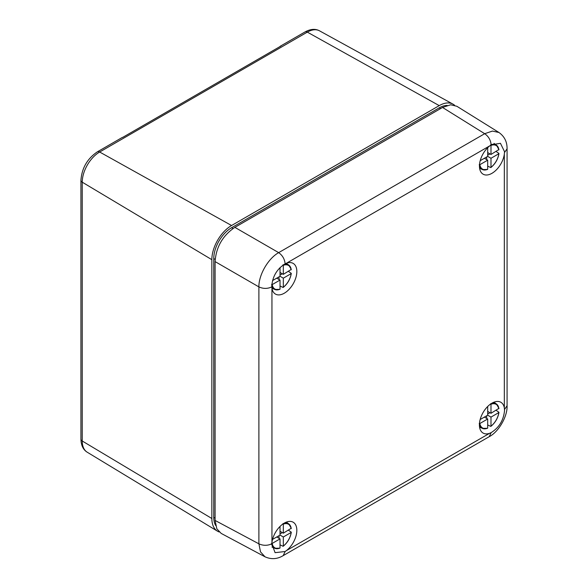 <?xml version="1.0" encoding="UTF-8"?>
<svg xmlns="http://www.w3.org/2000/svg" width="588" height="588" viewBox="0 0 588 588"><rect width="100%" height="100%" fill="white"/><g stroke="black" fill="none" stroke-linecap="round" stroke-linejoin="round"><path stroke-width="0.88" d="M454.561 105.215A27.886 16.104 120 0 0 453.003 104.142A27.886 16.104 120 0 0 439.236 105.619L231.569 225.513A27.886 16.104 120 0 0 211.849 259.675L211.849 518.498A27.886 16.104 120 0 0 217.45 531.162A27.886 16.104 120 0 0 219.162 531.971M215.634 525.466A25.174 14.531 -60 0 1 213.767 517.389L213.767 258.566A25.174 14.531 -60 0 1 231.569 227.732L439.236 107.839A25.174 14.531 -60 0 1 447.167 105.414M439.236 105.619L307.326 32.127A4.66 2.69 60 0 0 305.054 31.928L280.329 46.195A4.66 2.69 -120 0 1 281.013 45.989L122.789 137.335A4.66 2.69 60 0 0 122.106 137.548L123.068 137.239M271.781 285.966C272.634 276.228 277.08 268.848 285.129 263.828L286.334 263.292A17.713 10.224 -60 0 1 292.802 263.204A17.713 10.224 -60 0 1 293.169 283.85A17.713 10.224 -60 0 1 275.103 293.86A17.713 10.224 -60 0 1 271.95 288.208L271.781 285.966M285.129 263.828C284.666 259.117 282.512 255.39 278.668 252.642C268.165 258.47 258.691 274.89 258.889 286.893L215.09 261.601C216.127 246.989 222.72 235.567 234.862 227.358L442.536 107.457L450.673 104.782L456.854 106.274M504.475 152.571L504.335 154.041A17.713 10.224 120 0 1 495.574 170.616A17.713 10.224 120 0 1 482.763 173.967A17.713 10.224 120 0 1 479.448 166.073A17.713 10.224 120 0 1 489.951 145.736L491.149 144.883L500.447 143.296L504.497 151.608L504.475 152.571L507.069 148.845C507.194 141.928 504.497 136.482 498.984 132.506L492.465 131.073L484.688 133.697L442.536 107.457M504.335 407.888L504.541 410.402C503.644 420.155 499.183 427.557 491.149 432.621L489.686 433.26A17.78 10.261 120 0 1 482.733 432.841A17.78 10.261 120 0 1 479.404 424.926A17.78 10.261 120 0 1 486.93 407.278A17.78 10.261 120 0 1 500.498 402.074A17.78 10.261 120 0 1 504.335 407.888L504.335 154.041M271.81 543.827L271.95 542.356A17.713 10.224 -60 0 1 280.226 526.238A17.713 10.224 -60 0 1 292.802 522.026A17.713 10.224 -60 0 1 296.308 534.786A17.713 10.224 -60 0 1 286.334 550.662L285.129 551.515L275.081 552.669L271.81 543.827C267.503 545.782 263.196 545.782 258.889 543.819L260.506 551.867L265.019 556.807C271.208 559.585 277.271 559.195 283.203 555.623L489.223 436.678C498.815 431.798 507.642 416.12 507.069 405.771L507.069 148.845M221.191 533.412L216.84 528.818L215.09 520.439L215.09 261.601M284.077 264.409A14.09 8.136 -60 0 1 288.833 265.114A14.09 8.136 -60 0 1 291.192 269.466L283.32 274.361L280.02 272.457M291.192 269.466L291.163 269.833A13.62 7.864 -60 0 0 283.32 265.306L283.019 264.747M272.523 280.594L280.02 276.264L283.32 278.168L283.32 287.223A13.62 7.864 -60 0 0 291.163 273.641L283.32 278.168M271.546 284.614L272.185 284.599A13.62 7.864 -60 0 0 280.02 289.127L280.02 280.072L276.728 278.168M279.035 279.498L279.035 276.83M280.02 275.118L282.328 273.788M280.02 286.011L283.019 287.429M291.192 273.273L288.465 271.391M272.185 284.599L280.02 280.072M280.02 267.599L280.02 276.264M283.32 265.306L283.32 274.361M284.077 523.232A14.09 8.136 -60 0 1 288.833 523.937A14.09 8.136 -60 0 1 291.192 528.289L283.32 533.184L280.02 531.28M291.192 528.289L291.163 528.656A13.62 7.864 -60 0 0 283.32 524.129L283.019 523.57M272.538 539.409L280.02 535.087L283.32 536.991L283.32 546.046A13.62 7.864 -60 0 0 291.163 532.463L283.32 536.991M271.546 543.437L272.185 543.422A13.62 7.864 -60 0 0 280.02 547.95L280.02 538.895L276.728 536.991M279.035 538.321L279.035 535.653M280.02 533.941L282.328 532.61M280.02 544.833L283.019 546.252M291.192 532.096L288.465 530.214M272.185 543.422L280.02 538.895M280.02 526.444L280.02 535.087M283.32 524.129L283.32 533.184M491.59 403.375A14.09 8.136 -60 0 1 496.5 404.044A14.09 8.136 -60 0 1 498.859 408.395L490.987 413.29L487.687 411.387M498.859 408.395L498.83 408.763A13.62 7.864 -60 0 0 490.987 404.235L490.686 403.677M480.153 419.538L487.687 415.194L490.987 417.098L490.987 426.153A13.62 7.864 -60 0 0 498.83 412.57L490.987 417.098M479.213 423.544L479.845 423.522A13.62 7.864 -60 0 0 487.687 428.049L487.687 418.994L484.394 417.09M486.702 418.428L486.702 415.76M487.687 414.048L489.995 412.717M487.687 424.94L490.686 426.359M498.859 412.203L496.132 410.321M479.845 423.522L487.687 418.994M487.687 406.492L487.687 415.194M490.987 404.235L490.987 413.29M491.759 144.508A14.09 8.136 -60 0 1 496.5 145.221A14.09 8.136 -60 0 1 498.859 149.572L490.987 154.468L487.687 152.564M498.859 149.572L498.83 149.94A13.62 7.864 -60 0 0 490.987 145.412L490.686 144.854M480.205 160.686L487.687 156.371L490.987 158.268L490.987 167.323A13.62 7.864 -60 0 0 498.83 153.74L490.987 158.268M479.213 164.721L479.845 164.699A13.62 7.864 -60 0 0 487.687 169.226L487.687 160.171L484.394 158.268M486.702 159.605L486.702 156.937M487.687 155.225L489.995 153.894M487.687 166.117L490.686 167.536M498.859 153.38L496.132 151.491M479.845 164.699L487.687 160.171M487.687 147.728L487.687 156.371M490.987 145.412L490.987 154.468M217.45 531.162L87.193 452.194A24.63 14.222 -60 0 1 82.239 441.007L211.849 518.498M87.193 452.194C83.18 449.732 81.093 445.381 80.931 439.14A4.66 2.69 0 0 0 82.239 441.007L82.239 182.184L211.849 259.675M80.931 439.14L80.931 180.318A4.66 2.69 0 0 0 82.239 182.184A24.63 14.222 -60 0 1 99.659 152.02L231.569 225.513M440.552 108.596L439.236 107.839M232.973 228.548L231.569 227.732M80.931 180.318C81.82 168.161 87.303 158.664 97.388 151.822A4.66 2.69 60 0 1 99.659 152.02L307.326 32.127A24.63 14.222 -60 0 1 319.49 30.819L453.003 104.142M215.09 518.146L213.767 517.389M215.179 259.374L213.767 258.566M271.81 286.9C267.503 288.884 263.196 288.884 258.889 286.893L258.889 543.819L215.09 520.439M491.149 144.883C490.715 140.157 488.562 136.431 484.688 133.697L278.668 252.642L234.862 227.358M504.519 409.476L507.069 405.771M491.149 432.621L489.223 436.678M271.95 288.208L271.95 542.356M285.129 551.515L283.203 555.623M286.334 550.662L489.686 433.26M489.951 145.736L286.334 263.292M279.726 289.333A14.09 8.136 -60 0 1 274.78 289.465A14.09 8.136 -60 0 1 271.781 285.695M279.726 548.156A14.09 8.136 -60 0 1 274.78 548.288A14.09 8.136 -60 0 1 271.781 544.517M487.386 428.262A14.09 8.136 -60 0 1 482.439 428.395A14.09 8.136 -60 0 1 479.411 424.477M487.386 169.44A14.09 8.136 -60 0 1 482.439 169.572A14.09 8.136 -60 0 1 479.448 165.809M97.388 151.822L122.106 137.548M305.054 31.928C310.567 28.944 315.381 28.577 319.49 30.819M280.329 46.195L279.675 46.761M498.984 132.506L456.78 106.23M265.004 556.799L221.147 533.389M286.341 263.292L288.833 265.114L291.303 269.613M271.95 288.216L274.78 289.465L279.903 289.355M291.303 273.464C290.318 279.102 287.635 283.761 283.24 287.429M286.341 522.115L288.833 523.937L291.303 528.436M271.943 547.038L274.78 548.288L279.903 548.178M291.303 532.287C290.318 537.924 287.635 542.584 283.24 546.252M493.957 402.185L496.5 404.044L498.962 408.542M479.558 427.123L482.439 428.395L487.57 428.285M498.962 412.394C497.985 418.031 495.302 422.691 490.906 426.359M493.993 143.391L496.5 145.221L498.962 149.719M479.617 168.322L482.439 169.572L487.57 169.462M498.962 153.571C497.985 159.208 495.302 163.861 490.906 167.536"/></g></svg>
